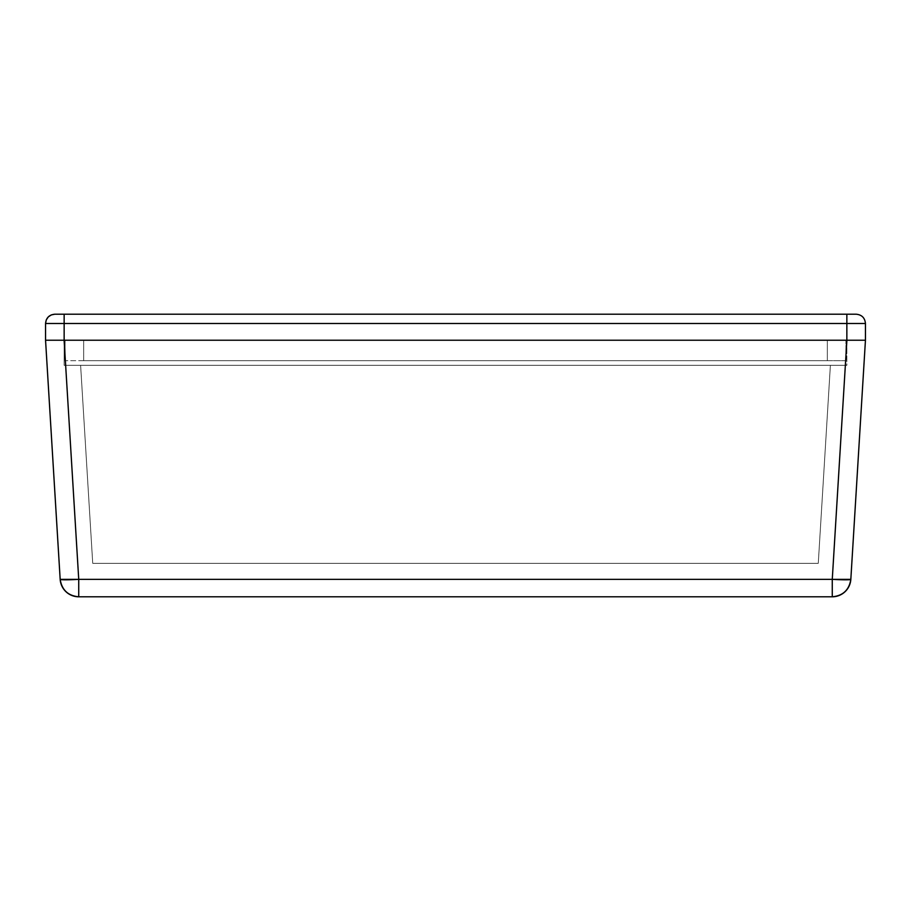 <?xml version="1.0" encoding="UTF-8"?>
<svg xmlns="http://www.w3.org/2000/svg" width="911" height="911" viewBox="0 0 911 911"><rect width="100%" height="100%" fill="white"/><g stroke="black" fill="none" stroke-linecap="round" stroke-linejoin="round"><path stroke-width="0.68" stroke-dasharray="4.55 3.42" d="M846.854 314.204L54.842 314.204L856.158 314.204L846.854 314.204L846.854 323.496L846.854 314.204M855.452 314.204L856.158 314.204C861.795 314.75 864.903 317.848 865.45 323.496L64.146 323.496L64.146 314.204L64.146 323.496L45.55 323.473M54.842 314.204C49.194 314.75 46.097 317.848 45.55 323.496L64.146 323.496L64.146 340.236L846.854 340.236L846.854 323.496L865.45 323.496C864.903 317.848 861.806 314.75 856.158 314.204M865.45 340.236L850.828 579.339A18.596 1.127 3.5 0 1 832.267 579.339L832.267 596.796A18.596 18.596 0 0 0 850.828 579.339L832.267 579.339L832.267 596.796C842.96 595.794 849.143 589.975 850.828 579.339L865.45 340.236L865.45 323.496L865.45 340.236L846.854 340.236L846.854 323.496L64.146 323.496L64.146 340.236L45.55 340.236L45.55 323.496L45.55 340.236L60.172 579.339C61.857 589.975 68.04 595.794 78.733 596.796L78.733 579.339L60.172 579.339L45.55 340.236M845.932 360.676L827.336 360.676L827.336 340.236L845.932 340.236L845.932 360.676L845.932 340.236L845.932 360.676L845.932 340.236L83.664 340.236L83.664 360.676L827.336 360.676L827.336 340.236L845.567 340.236L83.664 340.236L83.664 360.676L65.068 360.676L65.068 340.236L83.664 340.236L65.068 340.236L65.068 360.676L65.068 340.236L65.068 360.676L83.664 360.676L83.664 340.236L827.336 340.236L827.336 360.676L845.932 360.676L65.068 360.676L845.932 360.676M846.888 340.236L45.903 340.236L64.112 340.236L78.733 579.339L832.267 579.339L846.888 340.236L832.267 579.339L78.733 579.339A18.596 1.127 -3.5 0 1 60.172 579.339A18.596 18.596 0 0 0 78.733 596.796L78.733 579.339L64.112 340.236L846.888 340.236L64.112 340.236M65.068 340.236L83.664 340.236L65.068 340.236M827.336 360.676L83.664 360.676L83.664 340.236L827.336 340.236L827.336 360.676M92.728 563.328L818.272 563.328L92.728 563.328L80.612 365.334L830.388 365.334L818.272 563.328L830.388 365.334L818.272 563.328L92.728 563.328L80.612 365.334L92.728 563.328L818.272 563.328L830.388 365.334L80.612 365.334L92.728 563.328M832.267 596.796L78.733 596.796L832.267 596.796M846.854 365.334L64.146 365.334L846.854 365.334L846.854 340.236L64.146 340.236L64.146 365.334L846.854 365.334L64.146 365.334L64.146 340.236L64.146 365.334L64.146 340.236L846.854 340.236L846.854 365.334M80.612 365.334L830.388 365.334L80.612 365.334M64.146 340.236L846.854 340.236L64.146 340.236"/><path stroke-width="1.37" d="M45.55 323.473L46.256 319.943L48.272 316.926L51.289 314.91L54.842 314.204L855.452 314.204M45.55 340.236L60.172 579.339A18.596 1.127 -3.5 0 0 78.733 579.339L78.733 596.796A18.596 18.596 0 0 1 60.172 579.339L78.733 579.339L78.733 596.796C68.04 595.794 61.857 589.975 60.172 579.339L45.55 340.236L50.982 340.236L45.55 340.236L45.55 323.496L45.55 340.236L64.146 340.236L64.146 323.496L846.854 323.496L846.854 314.204L64.146 314.204L64.146 323.496L45.55 323.496C46.097 317.848 49.194 314.75 54.842 314.204C49.205 314.75 46.097 317.848 45.55 323.496L64.146 323.496L64.146 314.204L54.842 314.204M846.854 314.204L846.854 323.496L865.45 323.496C864.903 317.848 861.795 314.75 856.158 314.204L846.854 314.204M856.158 314.204C861.806 314.75 864.903 317.848 865.45 323.496L846.854 323.496L846.854 340.236L64.146 340.236L64.146 323.496L846.854 323.496L846.854 340.236L865.45 340.236L865.45 323.496L865.45 340.236L860.018 340.236L865.45 340.236L850.828 579.339C849.143 589.975 842.96 595.794 832.267 596.796L832.267 579.339L850.828 579.339A18.596 18.596 0 0 1 832.267 596.796L832.267 579.339L78.733 579.339L64.112 340.236L50.982 340.236L64.112 340.236L78.733 579.339L832.267 579.339A18.596 1.127 3.5 0 0 850.828 579.339L865.45 340.236M64.112 340.236L865.097 340.236L846.888 340.236L860.018 340.236L846.888 340.236L832.267 579.339L846.888 340.236L64.112 340.236L846.888 340.236M78.733 596.796L832.267 596.796L78.733 596.796"/></g></svg>
